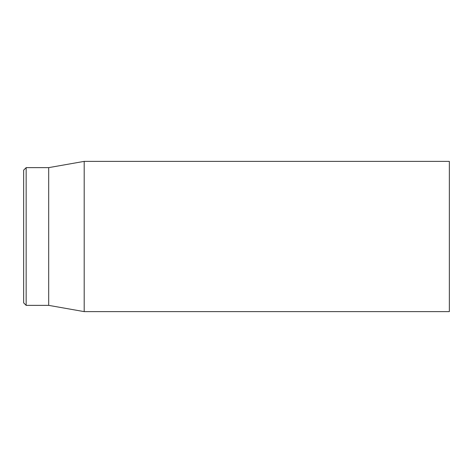 <?xml version="1.0" encoding="UTF-8"?>
<svg xmlns="http://www.w3.org/2000/svg" width="473" height="473" viewBox="0 0 473 473"><rect width="100%" height="100%" fill="white"/><g stroke="black" fill="none" stroke-linecap="round" stroke-linejoin="round"><path stroke-width="0.71" d="M449.35 236.5L449.35 161.376L84.194 161.376L84.194 311.624L449.35 311.624L449.35 236.5M23.65 236.5L23.65 302.862L26.157 305.363L26.157 167.637L23.65 170.138L23.65 236.5M26.157 305.363L48.689 305.363L48.689 167.637L26.157 167.637M48.689 305.363L84.194 311.624M48.689 167.637L84.194 161.376"/></g></svg>
